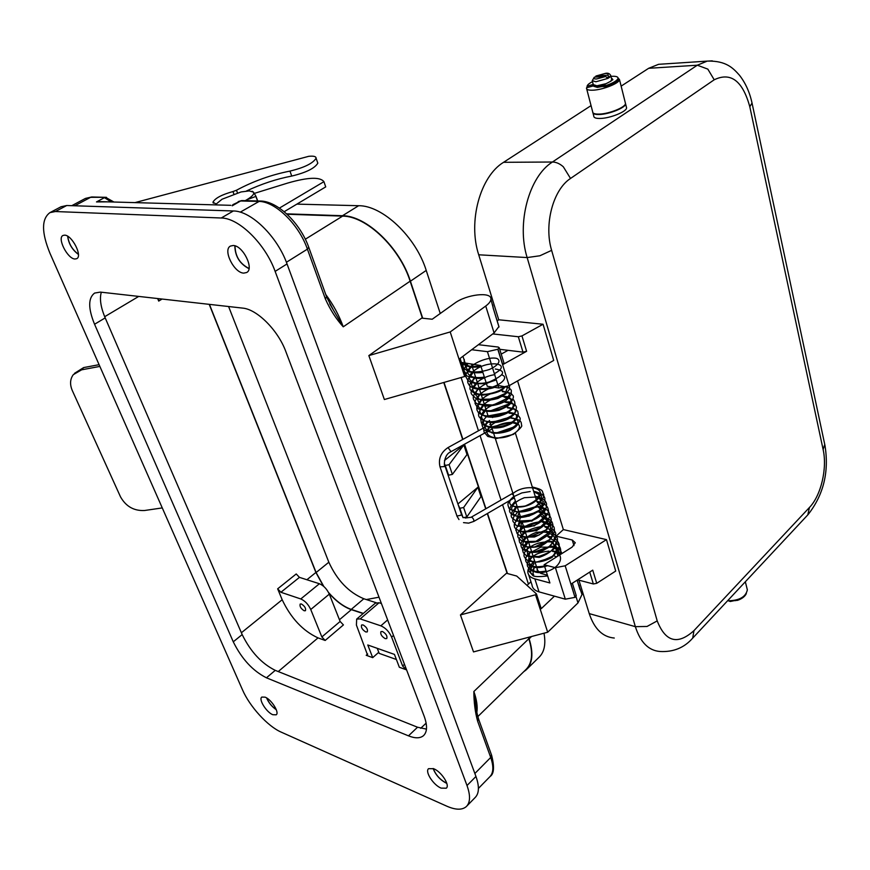 <?xml version="1.0" encoding="UTF-8"?>
<svg xmlns="http://www.w3.org/2000/svg" width="870" height="870" viewBox="0 0 870 870"><rect width="100%" height="100%" fill="white"/><g stroke="black" fill="none" stroke-linecap="round" stroke-linejoin="round"><path stroke-width="1.3" d="M441.09 788.122C433.358 785.066 424.647 771.538 428.595 768.667L433.651 768.71C441.384 771.646 450.247 785.338 446.288 788.198L441.09 788.122M433.151 768.514C435.609 774.909 439.948 779.759 446.158 783.065L446.788 783.315M272.767 714.705C266.427 712.247 258.314 699.23 261.816 697.077L265.154 697.164C271.473 699.513 279.705 712.682 276.203 714.814L272.767 714.705M266.611 697.925C268.71 702.829 271.929 706.766 276.301 709.724M74.972 259.01C67.577 258.977 56.854 237.956 63.021 235.455L64.619 235.15C72.003 234.987 82.857 256.258 76.69 258.694L74.972 259.01M67.642 236.227C68.643 243.752 72.243 249.81 78.42 254.431M243.741 273.115C234.03 272.973 222.546 249.733 230.463 246.069L233.16 245.503C242.871 245.383 254.529 268.928 246.623 272.527L243.741 273.115M234.856 245.818C235.03 256.226 239.739 263.838 249.005 268.678M446.745 783.174L446.103 782.924C439.97 779.661 435.696 774.876 433.282 768.558M276.258 709.605C271.962 706.69 268.786 702.819 266.731 697.99M78.42 254.279C72.297 249.733 68.752 243.741 67.773 236.314M249.037 268.493C239.815 263.74 235.15 256.204 235.03 245.873M478.337 718.402L477.63 721.186L490.713 757.465C493.855 766.6 493.507 773.082 489.69 776.91L478.424 788.427M308.719 247.21L307.404 249.135L325.326 298.823L326.565 296.79M101.91 201.688L230.017 205.298M242.632 200.6L240.588 200.981L232.236 205.798L232.855 204.657L240.588 200.981L258.651 201.416C275.029 201.177 298.867 224.308 307.404 249.135L286.404 262.272M252.18 191.248L253.475 192.15L249.244 190.9L241.088 191.944L222.046 199.23L215.14 204.874M492.692 304.892L493.268 308.404M579.637 588.283L579.061 585.195M513.594 495.4L511.875 493.801L471.409 517.084M547.404 575.157L540.781 573.395L537.094 569.893L537.181 568.85M618.048 77.93L619.494 79.583C619.69 83.139 602.856 89.882 592.938 90.197C588.598 90.36 586.445 89.664 586.478 88.109L587.152 86.761M625.269 102.616L625.486 103.486C625.726 107.206 609.033 113.959 599.136 114.111C594.819 114.209 592.655 113.437 592.666 111.806L586.706 88.957M625.367 103.008L625.584 103.878C625.824 107.608 609.13 114.351 599.245 114.503C595.189 114.601 593.025 113.926 592.774 112.469M626.346 106.956L626.574 107.826C626.824 111.577 610.153 118.331 600.267 118.45C595.939 118.537 593.786 117.765 593.786 116.112L593.003 113.089M603.03 85.39L595.885 85.815M602.997 85.989L597.233 86.989L593.721 85.39M603.095 86.391L597.331 87.391L593.666 86.26M593.209 84.433L587.098 86.239C587.326 84.923 589.12 83.389 592.492 81.649M595.178 77.126L596.396 75.918L607.63 75.233L609.848 77.136L607.847 78.409L605.64 76.495L594.395 77.169L592.231 80.627L595.885 81.78L607.847 78.409M611.719 79.355L610.794 81.215L606.086 83.672L596.918 85.793L593.264 84.618L592.35 81.095M746.329 593.579C744.959 596.537 741.979 598.81 737.39 600.398L735.052 600.343M730.321 601.496L739.815 599.452M158.405 298.627L158.71 301.085L157.655 298.54M299.443 577.365L296.224 573.961L277.66 588.827L280.901 592.274L299.443 577.365L319.41 583.737L300.781 598.951L280.901 592.274M325.162 640.461L343.422 624.921L340.126 621.452L321.856 636.949L325.162 640.461L318.018 637.884C302.89 630.913 290.939 618.2 282.174 599.745L277.66 588.827M367.553 655.077L356.417 625.084L356.667 619.103L360.202 618.896L380.842 625.824C385.551 627.868 389.14 631.631 391.62 637.101L402.603 665.985L406.181 669.737L399.352 667.268L394.447 654.403L367.782 644.985L372.708 657.644L366.205 655.295L367.553 655.077M304.185 610.773C300.857 608.63 299.519 606.39 300.183 604.052L301.422 603.987C304.761 606.129 306.099 608.369 305.446 610.707L304.185 610.773M365.802 631.968C362.268 629.76 360.865 627.444 361.594 624.997L363.062 624.91C366.596 627.107 367.999 629.434 367.281 631.881L365.802 631.968M385.214 638.645C381.615 636.427 380.201 634.078 380.951 631.598L382.485 631.5C386.084 633.719 387.509 636.068 386.769 638.558L385.214 638.645M396.394 659.504L379.2 653.381L377.243 648.335M340.126 621.452L329.306 594.145C326.913 588.99 323.607 585.521 319.41 583.737M321.856 636.949L310.742 609.5C308.295 604.313 304.978 600.8 300.781 598.951M209.224 304.337L315.897 572.46L323.346 586.065M375.361 603.127L379.048 602.758L360.202 618.896M378.776 652.272L372.708 657.644M328.849 593.09C336.309 601.464 343.813 606.999 351.349 609.663L363.149 613.567M381.408 603.519L379.048 602.758M746.96 588.261L747.352 589.827C745.807 597.037 739.206 600.692 727.57 600.789M610.957 76.364C615.655 76.016 618.026 76.636 618.048 78.235C617.363 80.529 613.383 82.944 606.107 85.51L602.899 85.63L606.086 83.672M592.231 85.162L592.492 86.152L593.655 85.347M592.492 86.152L587.359 87.544L587.109 86.587M618.113 78.463L618.298 79.246C617.613 81.53 613.633 83.955 606.357 86.521L603.16 86.63L602.932 85.76M610.794 81.215L612.871 79.551L611.512 78.528M612.795 79.833L611.762 79.529M595.928 76.027L605.694 73.319C608.239 72.862 609.946 73.7 610.816 75.81L609.848 77.136L607.271 77.289M517.563 380.908L563.358 529.58L606.466 539.628L615.71 571.057L596.722 583.324L592.742 570.154L571.024 584.074L575.005 597.353L565.326 599.18L539.041 591.872C534.713 590.578 532.375 588.305 532.016 585.053L528.71 574.885M556.18 536.181L572.253 540.009L575.266 542.749L572.123 547.121L544.098 564.76L555.408 567.686L565.185 565.794L606.466 539.628M561.596 553.744L557.616 540.977M533.582 562.466C529.612 565.652 527.698 568.882 527.829 572.177C528.177 575.385 530.515 577.626 534.854 578.887L549.894 582.954L544.098 564.76M563.358 529.58L556.147 536.137M578.931 580.181L589.229 613.6C594.362 628.912 602.714 637.047 614.274 638.036M591.056 105.618L503.567 162.309C480.12 176.436 467.81 221.665 478.717 254.79L498.738 319.779L543.065 324.249L553.712 360.441L509.135 385.682L497.803 349.272L487.417 351.665L471.703 349.729M534.049 563.695C529.395 569.839 529.286 573.558 533.712 574.863C532.668 574.287 532.918 571.699 534.485 567.088M596.722 583.324L593.34 583.966L577.636 579.833M576.114 595.254L575.124 597.277M461.383 362.409L480.675 365.52L487.287 386.291L498.847 387.987L509.135 385.682M501.218 354.112L508.058 350.327L523 352.132L526.611 351.295L502.74 364.628L503.937 362.888M497.183 320.932L498.738 319.779M663.212 64.01L658.59 64.315L648.639 68.306L621.136 86.13M478.413 344.694L498.216 347.054L499.249 347.782L497.803 349.272M543.065 324.249L521.956 335.918L518.335 336.755L492.779 333.928M499.728 349.316L508.058 350.327M444.494 460.502L463.83 444.951L449.072 464.689L445.266 465.461L444.407 463.677M473.932 521.347L514.366 497.825M514.116 496.596C499.793 506.71 523.446 512.343 536.768 500.054C549.938 487.711 525.262 482.774 512.528 493.845L511.951 493.779M440.111 467.168L456.989 516.019L460.806 515.268L461.415 514.213L463.068 517.704L466.82 516.976L480.99 496.596L477.88 487.265L463.612 507.525L459.849 508.265L458.207 504.807M446.973 471.844L448.583 475.183L452.378 474.411L467.016 454.553L463.83 444.951M477.88 487.265L457.924 503.969M581.193 591.828L582.019 594.493L577.985 602.91L547.687 632.229L473.508 651.913L460.447 614.938L506.46 573.265L516.715 576.049L536.442 593.916L541.227 608.685L554.44 596.157M527.818 584.651L530.939 581.758M460.447 614.938L535.529 594.775L536.442 593.916M535.529 594.775L547.687 632.229M368.847 355.591L421.689 318.126L432.216 319.236L454.705 303.173C466.353 294.343 491.854 291.396 490.919 299.149C490.81 301.248 489.081 303.543 485.732 306.033L450.203 331.948L368.847 355.591L384.366 399.526L464.667 376.492L465.689 375.709L460.089 358.429L494.084 332.938L498.88 326.609M464.667 376.492L450.203 331.948M253.475 192.15L256.008 196.37L246.721 199.806C252.267 196.5 254.518 193.945 253.475 192.15M245.188 200.666L246.721 199.806L245.34 200.666M257.716 200.959L256.008 196.37M255.9 196.489L257.563 200.959M363.345 613.404L351.241 609.402C343.628 606.694 336.07 601.072 328.566 592.546M323.814 586.467L316.114 572.536L209.431 304.369M286.643 213.846L342.465 215.727C366.324 215.597 399.885 247.558 410.422 281.206L422.711 318.235M444.015 382.408L462.916 439.361M464.536 444.211L485.949 508.722M487.537 513.507L507.46 573.537M528.623 637.286L529.134 638.819C533.636 653.261 532.592 663.658 526.013 670.009L523.675 671.76M477.793 716.619L525.752 669.737C532.288 663.418 533.321 653.087 528.84 638.732L528.384 637.351M507.166 573.461L487.309 513.637M485.721 508.852L464.297 444.342M462.688 439.491L443.765 382.485M422.418 318.202L410.129 281.184C399.645 247.754 366.313 215.999 342.606 216.119L287.056 214.237M228.592 306.523L328.838 562.227C337.081 580.246 348.739 592.426 363.823 598.756L376.09 602.682M544 633.197C546.012 644.257 544.283 652.359 538.802 657.502L526.861 669.182M296.877 204.124L358.647 205.711C382.582 205.396 415.947 236.977 426.224 270.429L440.253 313.494M461.111 377.515L478.467 430.77M480.055 435.62L501.044 500.032M502.599 504.807L528.427 584.074M107.412 201.851L96.494 201.927L104.444 197.664L111.251 201.949M260.728 201.035L259.825 201.013C277.53 200.742 300.454 223.318 308.861 247.602L326.728 297.225L333.101 309.47L329.708 303.804L343.248 326.815L410.129 281.184M476.858 712.454C477.728 706.636 476.727 699.654 473.856 691.519L476.26 708.626M466.853 806.033L475.118 797.562C479.185 793.473 479.468 786.436 475.955 776.464L287.035 263.936C277.399 236.575 251.071 210.834 233.345 210.975L66.729 205.516L60.998 206.777M101.311 292.211C99.419 298.725 100.713 307.295 105.194 317.898L242.175 634.589C250.549 651.63 261.565 663.549 275.257 670.357L417.546 727.233L426.463 729.114M242.6 308.1C256.998 309.187 278.095 330.285 285.86 351.643L424.179 716.26C427.529 725.558 427.3 732.029 423.462 735.694C420.101 738.445 415.11 738.489 408.476 735.846L266.438 677.806C252.768 670.89 241.719 658.894 233.269 641.81L94.558 324.249C88.077 308.382 88.098 297.986 94.612 293.07L100.354 292.103L242.6 308.1M281.184 732.127L446.897 806.218C455.662 810.035 462.133 810.166 466.309 806.599C470.344 802.553 470.572 795.528 467.005 785.534L275.137 271.397C265.328 243.915 238.902 217.957 221.252 218L55.386 211.53L49.96 212.617C41.412 218.881 41.423 232.464 50.003 253.366L242.469 689.769C249.646 706.473 267.721 726.33 281.184 732.127M366.346 599.561L379.005 597.201M162.266 507.917L144.55 510.505C133.958 511.027 125.932 506.471 120.495 496.824L72.297 390.532C69.72 384.442 70.046 379.146 73.297 374.665L81.617 369.826L99.865 366.411M74.461 373.371L83.629 367.586L99.093 364.682M317.43 162.059L317.822 163.158C314.777 168.301 306.088 172.608 291.733 176.066C276.562 178.959 261.424 183.951 246.34 191.052M254.312 193.401L287.622 183.081C307.991 177.208 320.095 176.74 323.923 181.678L325.728 186.887L284.185 211.704M134.948 202.623L308.741 156.317C313.646 155.817 316.104 156.448 316.093 158.22C313.037 163.321 304.326 167.616 289.96 171.096C271.157 174.805 253.333 181.188 236.477 190.236L232.953 191.563C221.828 194.63 215.162 198.164 212.954 202.166L215.847 203.884M323.923 181.678L279.411 208.093M463.525 522.631L468.691 523.142L473.878 521.38L473.661 519.39L471.986 517.182L465.167 518.009M447.985 447.604L448.05 447.571C440.851 452.4 438.165 458.827 440.002 466.864L444.189 466.581L444.733 465.254M483.057 428.236L448.05 447.571L450.627 451.106L450.432 452.019C443.569 454.803 443.994 467.125 444.831 465.559L461.307 513.887M714.216 79.779L707.832 69.121L697.316 65.206L552.428 162.016C556.147 162.059 559.78 163.658 563.336 166.801L570.524 178.459L714.216 79.779C730.778 71.797 742.643 80.79 749.809 106.76L823.129 449.551C827.413 468.364 821.041 495.519 809.459 507.46L807.795 514.888L692.998 637.808M809.459 507.46L693.955 630.63C677.741 645.236 665.485 641.984 657.209 620.897L551.634 250.353C543.793 224.623 553.07 189.649 570.524 178.459M589.229 613.6L635.361 626.661C640.374 642.343 648.618 650.619 660.08 651.5C673.423 652.195 684.298 647.726 692.727 638.091L693.955 630.63M749.809 106.76L752.028 103.03M823.129 449.551L824.749 444.45M478.717 254.79L527.144 257.563L635.361 626.661L647.041 626.465L657.209 620.897M503.567 162.309L552.428 162.016C528.949 176.588 516.399 223.372 527.144 257.563L539.889 255.769L551.634 250.353M491.376 754.627L490.713 757.465L474.868 773.495M238.217 201.568L241.751 200.578L259.825 201.013L240.24 212.16M596.396 75.918L605.346 73.45C608.108 73.363 608.869 73.95 607.63 75.233M611.838 79.823L610.696 75.331M605.64 76.495L596.624 78.974C593.873 79.05 593.133 78.452 594.395 77.169M737.227 599.767L737.39 600.398M735.911 600.572L730.3 600.909M404.463 664.299L402.603 665.985M393.512 635.437L391.62 637.101M367.673 654.012L366.205 655.295M329.306 594.145L310.742 609.5M158.71 301.085L162.092 299.041M306.903 579.746L315.897 572.46M104.683 316.702L138.721 296.42M241.381 632.751L282.174 599.745M339.452 619.734L351.349 609.663M387.628 619.918L380.842 625.824M420.699 728.31L426.137 723.133M278.237 671.553L318.018 637.884M606.357 86.521L606.107 85.51M612.404 79.594L612.143 78.594M573.972 545.631L572.253 540.009M589.729 572.079L593.34 583.966M575.005 597.353L565.185 565.794M565.326 599.18L555.408 567.686M534.854 578.887L539.041 591.872M523 352.132L518.335 336.755M526.611 351.295L521.956 335.918M502.74 364.628L497.944 349.196M498.847 387.987L487.417 351.665M465.243 363.453L462.938 356.298M492.757 428.007C500.413 423.483 507.971 421.722 515.421 422.722C523.414 425.136 518.998 432.847 507.177 436.631C495.139 440.046 484.557 436.457 487.461 429.519C491.343 423.94 497.868 420.123 507.025 418.068M510.549 417.73C521.782 419.873 520.206 424.332 505.818 431.128C492.115 435.598 480.088 429.965 487.233 421.896M492.507 417.524C505.72 409.194 523.12 412.326 514.126 420.428C505.622 428.638 481.556 429.813 483.405 420.721M512.963 407.986C526.23 415.262 479.337 430.346 481.675 415.305M481.719 415.066C483.905 403.974 515.54 396.861 513.137 406.138C510.929 415.545 477.652 421.102 479.946 409.868M479.979 409.65C482.98 403.615 489.636 399.286 499.945 396.687C512.321 394.795 515.029 401.581 503.904 407.388C492.05 412.869 476.945 411.325 478.272 404.05C481.501 398.014 488.266 393.74 498.564 391.228M502.11 390.847L509.679 393.479C508.624 398.058 502.871 401.907 492.42 404.996L479.783 404.3L476.749 397.884C481.382 391.913 488.69 387.803 498.673 385.551L507.569 387.313L505.111 393.501L492.714 399.069L479.348 399.308L474.672 393.544C478.185 387.628 485.003 383.235 495.139 380.364M503.708 387.705C496.509 394.121 477.238 397.014 473.584 391.304C469.376 385.823 483.144 375.96 494.954 374.676M502.392 375.155C509.309 377.645 499.326 386.682 486.015 388.585C471.333 389.194 467.81 385.203 475.433 376.579M495.247 369C506.644 370.848 504.72 375.144 489.462 381.865C475.063 386.236 463.786 380.342 472.258 372.36M472.617 372.012C486.504 358.799 514.29 363.225 494.334 373.676M484.351 377.091C474.041 378.765 466.788 376.123 467.755 370.848C470.931 363.312 488.494 356.385 496.705 358.386C501.544 360.452 498.369 365.552 489.266 369.532C482.578 371.664 476.423 372.382 470.822 371.675C466.646 369.978 465.287 367.314 466.766 363.66M480.773 365.846C468.723 367.618 463.231 365.476 464.286 359.419M514.583 496.27L521.848 492.92L530.178 491.528M533.778 491.702L541.488 495.813C542.086 500.979 538.378 505.785 530.341 510.222C521.38 512.811 515.127 512.517 511.56 509.341C511.767 504.926 516.019 501.044 524.327 497.716L536.431 496.944L543.369 501.555L541.01 509.276C534.463 514.54 527.122 517.302 518.988 517.563L513.006 513.855L516.421 507.406M536.953 501.816L545.077 510.124L531.929 521.087L515.975 520.923L519.488 511.353L537.812 506.764L546.773 514.692L534.332 525.893L517.954 526.241L520.532 516.747L538.66 511.712L548.415 519.249L536.714 530.646L519.966 531.516L521.598 522.141M541.673 516.867L549.699 521.826C549.242 527.992 544.163 533.049 534.474 536.997L522.609 537.051L519.803 531.178C524.327 525.741 531.548 522.565 541.499 521.663L550.764 525.806L549.22 534.3L537.975 541.455L525.48 542.467L521.097 537.171C524.49 531.69 531.2 528.155 541.227 526.589M544.794 526.807L552.515 531.146C553.113 536.518 549.394 541.412 541.347 545.816C532.407 548.241 526.241 547.719 522.837 544.261C523.251 539.596 527.655 535.659 536.04 532.44C545.044 531.168 551.199 532.755 554.494 537.203C553.972 542.837 549.481 547.611 541.02 551.515C532.168 553.276 526.567 552.2 524.229 548.274L528.416 541.564M547.893 536.681L556.017 542.086C555.06 548.698 549.459 553.809 539.204 557.409L527.818 556.3L527.046 549.427C533.353 543.88 541.379 541.379 551.123 541.934L557.768 548.209L552.211 557.344C542.749 562.303 534.854 563.347 528.558 560.508L529.493 553.233L540.922 547.089L554.201 547.328M554.288 547.371C558.279 549.046 559.889 551.7 559.106 555.31M547.708 565.696C536.464 569.111 530.232 567.979 528.982 562.281C531.048 555.984 537.703 552.265 548.959 551.112M552.515 551.373C565.021 553.026 562.248 565.989 548.524 570.916C534.909 576.136 524.991 568.61 534.343 561.357M459.849 508.265L463.068 517.704M463.612 507.525L466.82 516.976M449.072 464.689L452.378 474.411M445.266 465.461L448.583 475.183M577.125 580.159L580.018 589.523M575.983 596.472L577.985 602.91M493.116 307.915L499.01 327M494.084 332.938L485.732 306.033M363.823 598.756L351.241 609.402M328.838 562.227L316.114 572.536M531.526 636.514L529.134 638.819M358.647 205.711L342.465 215.727M426.224 270.429L410.422 281.206M74.733 205.777L90.589 197.327L105.553 197.305L113.916 202.025M325.326 298.823C330.132 309.633 336.114 318.964 343.248 326.815C339.191 315.582 333.351 304.794 325.728 294.462M528.84 638.732L473.856 691.519C473.878 702.242 475.14 712.128 477.63 721.186M106.488 197.349L91.698 196.979L85.456 198.414L92.535 197.001M85.195 198.545L71.797 205.679M305.326 239.217L342.606 216.119M94.558 324.249L105.194 317.898M233.269 641.81L242.175 634.589M266.438 677.806L275.257 670.357M408.476 735.846L417.546 727.233M467.005 785.534L475.955 776.464M275.137 271.397L287.035 263.936M221.252 218L233.345 210.975M55.386 211.53L66.729 205.516M712.291 60.846L707.201 61.117L697.316 65.206L648.639 68.306M83.629 367.586L81.617 369.826M233.878 194.01L232.953 191.563M291.733 176.066L289.96 171.096M237.466 192.879L236.477 190.236M458.979 519.564L456.772 515.801M658.59 64.315L707.201 61.117C726.493 60.519 733.486 68.589 739.424 75.19C745.568 83.009 749.82 92.524 752.18 103.737L824.977 445.527C829.208 471.844 823.575 494.867 808.067 514.594M490.114 776.486C494.029 773.919 494.541 766.861 491.637 755.323L478.587 719.077C476.901 713.411 475.977 708.55 475.803 704.504M99.648 201.623L230.876 205.32M490.919 299.149L493.268 308.187M578.452 584.292L582.019 594.493M537.551 571.296L537.094 569.893M619.494 79.583L625.486 103.486M625.584 103.878L626.574 107.826M375.481 603.03L356.667 619.103M730.093 601.442L728.603 600.876M747.352 589.827L745.329 581.769M618.298 79.246L618.048 78.235M572.373 583.204L576.234 595.656M504.034 363.203L499.249 347.782M489.777 424.527L490.626 423.897M510.516 417.643C521.5 419.851 520.586 421.819 521.217 422.657L521.63 425.463C522.511 426.115 519.76 429.106 513.398 434.413L496.542 438.48L487.755 436.435L484.057 432.009C483.589 428.943 483.144 427.105 489.527 420.493M509.113 413.163C519.129 414.272 518.966 416.534 519.488 417.252C521.119 418.698 519.934 421.711 515.943 426.3L496.15 433.075C488.2 431.89 483.981 430.487 483.492 428.866C481.719 424.375 480.022 423.385 487.82 415.164M507.438 407.812C521.293 410.053 516.889 412.282 518.324 413.826L517.204 417.73L512.985 421.819L489.745 427.442C484.981 426.028 482.165 424.506 481.306 422.853L480.468 417.556L486.102 409.824M505.753 402.451C516.671 403.865 515.91 406.333 516.421 407.182L515.779 411.858L509.635 417.415L492.3 422.233L483.611 420.808C478.935 416.795 474.737 416.284 484.383 404.452M504.056 397.068L513.637 399.841L514.866 402.277C513.985 404.18 518.4 403.506 507.395 412.249L485.525 416.458L478.641 413.152L476.945 409.966C476.858 407.584 475.564 406.758 482.654 399.069M502.36 391.663C512.082 392.62 511.538 394.132 512.452 395.067C514.181 396.024 513.507 398.797 510.429 403.386L489.255 411.303L478.195 408.867L475.042 403.43C475.422 400.57 474.313 400.646 480.914 393.664M506.764 386.791C509.874 388.401 511.397 389.749 511.342 390.837L511.179 394.404L509.157 397.47L492.92 405.148L478.13 404.376L475.52 402.679L473.389 398.917C473.215 397.34 472.41 395.013 479.174 388.237M509.657 385.388L509.265 389.368C509.102 390.347 506.927 392.37 502.762 395.448L485.808 400.298L476.271 398.862C470.703 392.62 467.603 394.578 477.423 382.789M504.556 387.498C496.226 393.729 480.436 395.948 475.683 393.827C471.594 391.543 469.669 389.684 469.898 388.216C470.746 384.877 466.679 386.378 475.672 377.33M492.975 387.128C479.261 390.249 476.575 389.01 473.867 388.281C470.844 386.965 469.082 385.551 468.582 384.04C466.45 381.386 468.223 377.319 473.911 371.849M486.199 382.898C467.603 385.084 467.516 379.287 466.483 377.787C464.613 375.655 466.494 371.849 472.138 366.346M484.427 377.297C460.089 379.059 467.397 372.382 464.558 371.816C463.525 370.685 464.406 367.988 467.201 363.714M482.632 371.686C474.161 372.534 469.213 372.414 467.81 371.327L463.231 367.499L462.753 362.931M480.838 366.042C468.31 367.782 467.114 365.965 465.287 365.422L461.839 362.616M450.486 451.987L488.048 431.183M488.538 430.911L492.137 428.921M534.387 567.218L533.277 569.295C533.332 568.393 530.406 573.363 546.197 571.34M556.68 556.833L553.918 555.843M534.528 560.584L533.364 561.705M532.984 562.161L531.744 564.304C532.821 563.238 526.426 568.012 544.62 566.413M557.583 556.267L557.637 554.592C556.05 553.505 560.106 554.049 552.385 550.971M532.962 555.723L530.254 559.247C530.885 559.377 527.242 559.954 535.398 562.411L550.993 557.703L555.201 553.363L556.169 550.362C557.452 550.014 555.68 548.578 550.851 546.077M531.396 550.84L528.492 554.723L529.591 556.311L541.292 556.561C552.733 551.83 554.429 547.35 554.407 546.708L553.233 542.88M552.667 542.478L549.307 541.173M529.819 545.936L526.905 549.786L528.275 551.536C535.409 554.712 549.927 547.621 549.862 546.121M525.524 544.435L526.078 546.186C526.6 547.708 531.222 547.654 539.944 546.001L548.394 541.031M523.925 539.476L524.338 541.107C523.686 541.782 532.516 543.87 540.009 540.346L546.915 535.931M523.914 532.244L522.261 534.582L522.446 535.833C523.675 537.671 529.21 537.41 539.03 535.039L546.469 529.71C548.154 524.599 551.993 526.111 543.097 521.38M522.391 527.187L520.684 530.646C521.565 532.505 526.97 532.364 536.888 530.232C541.945 527.405 545.033 524.914 546.153 522.75C545.968 518.727 550.547 521.304 541.531 516.388C552.994 520.021 552.113 522.207 552.918 524.871L551.243 531.265L535.974 541.303L523.37 541.586C519.423 539.509 517.563 537.551 517.791 535.702C518.313 533.408 515.986 533.332 523.533 526.35M520.869 522.12L521.467 521.717M519.129 524.512L519.607 526.176M521.956 527.155C531.461 528.308 542.358 522.315 544.446 517.944L545.262 515.519C547.045 515.453 545.272 514.072 539.955 511.386C550.525 514.464 549.916 516.062 551.21 519.009L550.753 524.077L546.773 529.656L528.46 537.279C514.257 535.311 517.596 532.723 516.171 530.678C515.094 530.167 516.476 527.481 520.325 522.609M520.271 516.214L519.249 517.139M517.356 519.651L517.944 521.119M520.216 522.076C528.112 522.5 534.985 520.293 540.846 515.442L543.619 510.864C542.467 509.907 547.241 510.375 538.378 506.362M518.661 511.201L517.693 512.06M517.302 512.463L515.703 514.638L515.986 515.769L517.606 516.726L528.873 516.149C536.768 512.18 540.825 509.526 541.031 508.167L542.108 505.024C541.858 504.556 543.25 504.121 536.801 501.327C544.196 503.012 548.002 505.916 548.241 510.07C549.209 511.712 547.404 515.094 542.815 520.216L525.208 527.166L516.432 525.6L513.093 521.576C512.441 520.423 512.952 518.303 514.627 515.181M517.052 506.177L516.149 506.96M515.758 507.351L514.05 509.592L514.931 511.147C515.377 512.245 520.042 512.017 528.927 510.462C535.779 506.623 539.259 504.187 539.367 503.154L540.498 500.304C539.563 499.641 543.424 500.011 535.213 496.27C542.293 497.781 546.066 500.435 546.567 504.252L545.947 509.059L543.946 512.354L531.809 520.325L516.182 521.195L511.973 517.77C510.646 516.443 510.984 513.909 512.985 510.19M515.431 501.12L512.386 504.524L512.495 505.35C513.692 506.873 517.954 507.079 525.284 506.003C532.364 502.903 536.638 500.065 538.095 497.488C537.366 494.606 543.576 495.965 533.832 491.898M461.415 514.213L462.09 515.584M579.975 589.207L577.169 580.127M499.021 326.892L493.203 308.034M99.593 201.623L101.997 201.688M476.238 708.441L475.814 704.515M49.96 212.617L61.27 206.636M536.312 499.793L515.431 433.271M213.335 203.156L212.954 202.166M317.822 163.158L316.093 158.22M538.226 572.101L522.174 522.141M520.738 517.683L490.31 422.929M488.429 417.056L471.486 364.291M511.984 493.725L512.832 493.062M532.299 486.993C545.044 490.06 541.575 491.343 543.391 493.942C544.783 496.476 542.13 500.75 535.431 506.753L518.052 511.93C512.278 510.636 509.2 509.276 508.83 507.862C508.026 504.643 505.84 503.621 513.876 496.302M533.636 491.245C540.694 492.844 544.446 495.313 544.881 498.651C544.381 503.143 547.197 501.512 539.139 510.385L527.351 516.095C518.139 517.052 512.506 515.975 510.429 512.865C508.983 511.669 509.276 509.113 511.321 505.198M513.92 502.523L515.497 501.359M516.291 506.971L517.117 506.394M517.802 512.071L518.727 511.408M538.389 506.383C545.512 507.743 549.329 510.799 549.84 515.551L547.861 521.521C542.467 527.535 534.115 531.081 522.805 532.135C516.476 530.004 513.724 527.84 514.551 525.643C513.441 525.23 514.866 522.533 518.814 517.541M519.314 517.15L520.336 516.41M543.087 521.358C550.808 523.555 554.538 526.002 554.255 528.699C554.94 531.255 553.657 534.778 550.395 539.269L534.626 546.98L525.926 546.86C521.108 544.74 518.922 542.608 519.379 540.455C518.292 539.813 519.966 536.942 524.392 531.831M544.642 526.317L548.089 526.948M551.243 528.231C554.114 530.352 555.615 532.092 555.723 533.43L555.375 539.302L549.383 546.49L533.647 552.287C521.358 551.787 520.934 546.458 520.956 544.587C521.402 542.467 520.303 542.858 525.861 536.844M546.197 531.255L549.688 531.907M550.96 532.331C555.169 534.593 557.344 536.953 557.507 539.4L555.343 547.165C553.211 550.547 546.98 553.864 536.67 557.126L526.524 555.81L523.305 552.711C522.511 549.329 520.706 548.437 528.286 541.151M547.741 536.181L551.265 536.855M554.679 538.334C558.094 541.205 559.584 543.761 559.16 546.012L557.202 551.689L553.157 555.963L539.585 561.889C528.231 562.39 526.404 559.812 525.001 557.822C522.685 555.158 524.295 551.243 529.852 546.045M549.285 541.086L552.841 541.782M556.224 543.261C560.595 546.327 561.759 550.221 559.725 554.919M544.511 566.065C529.188 568.251 529.058 564.771 528.318 564.728L526.143 561.824C524.588 558.866 526.35 555.234 531.429 550.938M550.819 545.979L554.418 546.697M555.397 547.034C558.29 547.785 560.476 549.949 561.955 553.516M546.088 571.003C535.104 573.123 530.733 570.459 531.037 570.415L527.688 566.609C526.35 563.303 528.123 559.704 532.984 555.799M552.352 550.851C556.974 551.667 559.801 552.798 560.846 554.223M547.654 575.929C538.595 577.006 533.582 576.799 532.614 575.298L529.264 571.47C528.199 570.492 528.721 568.056 530.82 564.13M467.571 363.769L467.07 364.639L468.963 366.433C469.756 367.281 473.791 367.39 481.077 366.781M472.008 365.944L469.039 369.87L469.659 371.37C472.584 372.828 476.988 373.176 482.861 372.403M473.78 371.457L470.692 375.971C469.593 375.753 473.193 379.701 484.644 378.015M475.553 376.96L472.53 381.017L473.976 382.974C473.813 383.659 477.967 383.866 486.428 383.594M477.304 382.441C472.943 387.454 475.281 385.606 474.324 386.519L475.64 388.433C474.324 388.814 484.612 390.913 494.541 387.357M479.065 387.9L476.053 392.12C476.597 392.305 473.943 393.131 481.904 395.197C492.898 393.979 500.076 391.859 503.458 388.803L504.643 387.476M480.805 393.338L477.815 397.677L478.402 398.862C482.437 400.972 488.973 400.831 497.999 398.438C504.154 395.132 506.949 393.294 506.394 392.946M482.546 398.754L479.577 403.223C479.957 403.756 478.087 403.68 485.09 406.159C501.131 405.724 507.188 400.026 508.058 398.503M508.406 398.199L508.928 398.351C510.831 398.384 509.157 397.786 503.893 396.546M484.285 404.158L481.349 408.835L481.947 409.803C485.71 411.771 491.419 411.923 499.065 410.27C506.133 407.214 509.689 405.137 509.711 404.039M510.135 403.669L510.603 403.8C509.505 403.832 514.17 403.408 505.59 401.94M485.884 417.067L486.221 416.578C489.853 417.48 494.236 417.339 499.38 416.143C505.035 414.283 508.352 412.761 509.341 411.586L512.267 409.226C511.277 409.259 515.671 408.726 507.286 407.323M488.059 422.026C495.802 424.168 507.906 419.971 510.538 417.404L513.942 414.631C512.658 414.479 517.802 414.348 508.961 412.685M489.875 427.453C493.638 428.355 498.129 428.171 503.338 426.887C508.939 424.93 512.104 423.429 512.822 422.385L515.606 420.003C514.333 419.786 519.412 419.634 510.646 418.024M489.549 427.409C488.244 429.399 487.907 430.563 488.538 430.922L492.224 433.01C497.694 433.673 503.545 432.879 509.766 430.606C514.507 427.877 516.823 426.126 516.736 425.376L517.139 425.234C518.444 424.658 516.747 423.777 512.071 422.592"/></g></svg>
